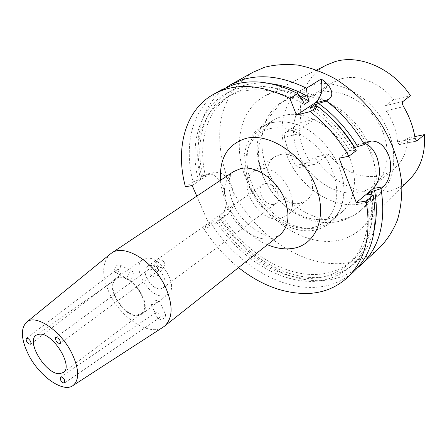 <?xml version="1.0" encoding="UTF-8"?>
<svg xmlns="http://www.w3.org/2000/svg" width="447" height="447" viewBox="0 0 447 447"><rect width="100%" height="100%" fill="white"/><g stroke="black" fill="none" stroke-linecap="round" stroke-linejoin="round"><path stroke-width="0.34" stroke-dasharray="2.23 1.68" d="M120.55 273.866L118.924 269.357L116.667 269.714L115.795 271.402L117.203 273.385L120.332 275.011L120.55 273.866M154.405 270.2C155.852 271.295 157.232 271.407 158.556 270.536L158.875 270.223C159.093 269.34 158.406 268.206 156.808 266.803L154.584 265.054L154.349 265.311C153.366 266.742 153.382 268.373 154.405 270.2M120.444 266.557C119.651 270.977 117.857 272.882 115.063 272.279L114.432 270.698C115.22 266.278 117.008 264.361 119.802 264.954L120.444 266.557M133.312 273.151C132.832 277.771 131.077 279.727 128.043 279.006L127.328 277.369C128.49 273.095 130.312 271.167 132.798 271.597L133.312 273.151M163.552 261.489C160.752 259.165 158.428 259.104 156.567 261.311C155.897 262.791 156.21 264.294 157.506 265.825C160.277 268.133 162.602 268.211 164.468 266.049C165.172 264.563 164.865 263.037 163.552 261.489M157.059 270.597C154.209 268.446 151.857 268.468 150.008 270.664L149.812 272.748L151.058 274.927C153.69 277.347 155.936 277.475 157.797 275.324C158.573 273.743 158.327 272.167 157.059 270.597M155.886 312.621L155.21 313.107L157.221 317.459L158.506 318.281L159.255 317.996L160.417 316.057L160.087 314.358L158.221 313.079L155.886 312.621M165.038 315.392L166.055 315.593C165.815 317.437 163.546 318.873 159.255 319.901L158.26 319.7C158.495 317.862 160.758 316.426 165.038 315.392M158.031 300.172L158.998 300.255C158.551 301.652 156.282 303.1 152.176 304.603L151.147 304.34C151.254 302.222 153.55 300.831 158.031 300.172M265.138 183.555C274.039 181.275 283.811 198.485 276.358 203.24L273.709 204.346C264.713 206.38 255.192 189.249 262.752 184.555L265.138 183.555M149.728 265.552C158.629 263.87 170.212 283.415 162.993 287.862L160.378 288.812C151.365 290.176 140.095 270.837 147.381 266.423L149.728 265.552M119.835 277.878C133.569 275.369 152.41 306.726 141.353 313.498L137.212 314.939C123.204 316.616 105.146 285.834 116.337 279.135L119.835 277.878M146.409 258.305C160.752 255.41 179.644 287.13 167.994 294.355L163.641 295.931C149.007 297.976 130.921 266.792 142.749 259.668L146.409 258.305M119.489 277.14C133.754 274.519 153.355 307.117 141.867 314.163L137.553 315.66C122.986 317.387 104.235 285.404 115.868 278.442L119.489 277.14M162.993 327.243C148.94 336.541 120.522 317.733 109.331 292.969C101.67 275.676 101.866 262.791 109.912 254.315M279.828 154.712C300.87 148.65 323.935 188.908 306.256 200.474L299.501 203.351C277.939 208.051 256.265 168.145 274.575 156.947L279.828 154.712M259.104 168.932C280.235 163.043 304.061 204.34 286.387 215.84L279.615 218.661C257.958 223.114 235.575 182.287 253.846 171.14L259.104 168.932M312.241 85.126C335.261 78.37 366.87 93.579 382.973 120.707C399.238 147.75 396.506 180.432 378.676 195.188C372.82 200.077 366.048 203.106 358.349 204.279C332.97 208.051 303.418 189.26 289.896 162.233C276.207 135.29 280.47 103.011 301.865 89.663L312.241 85.126M319.287 92.808C338.792 87.305 365.188 100.29 378.469 123.014C391.89 145.672 389.426 173.011 374.228 185.315C369.479 189.198 364.003 191.646 357.807 192.663C336.641 196.077 311.693 180.56 300.228 157.897C288.622 135.301 292.182 108.235 309.894 96.932L319.287 92.808M283.839 115.443C303.552 110.135 330.78 124.115 344.833 147.923C359.025 171.665 357.052 199.859 341.821 212.169C337.066 216.052 331.545 218.443 325.26 219.343C303.792 222.332 278.146 205.771 265.993 182.186C253.7 158.668 256.645 130.848 274.38 119.511L283.839 115.443M272.134 122.914C279.587 121.064 287.633 121.573 296.272 124.439C321.443 132.346 344.073 163.44 343.866 189.824C343.81 203.452 339.569 213.85 331.132 221.025C326.377 224.908 320.845 227.277 314.537 228.132C292.981 230.97 267.116 214.063 254.734 190.176C242.213 166.357 244.939 138.296 262.663 126.959L272.134 122.914M353.968 271.441C343.458 280.923 330.953 286.186 316.454 287.237C278.487 290.159 234.993 262.093 210.783 222.74L215.974 220.963L218.348 220.589L223.07 217.214L220.695 217.594L218.963 216.924L219.902 216.259C233.937 206.916 221.885 171.29 207.291 173.978L201.53 176.42C192.333 140.922 200.664 104.76 226.294 87.428M366.836 195.032C371.306 225.322 365.188 248.314 348.476 264.009C339.055 272.374 327.874 277.09 314.945 278.151C280.593 281.141 240.86 256.198 218.348 220.589M371.938 194.892C375.167 223.411 368.803 245.118 352.851 260.025C343.425 268.396 332.255 273.134 319.342 274.246C285.046 277.352 245.437 252.633 223.07 217.214M374.765 226.707C367.004 257.651 348.945 274.525 320.6 277.33C284.845 280.442 243.727 254.505 220.695 217.594M357.572 267.787C347.816 275.207 336.63 279.414 324.019 280.403C286.158 283.56 242.9 255.919 218.963 216.924M380.134 247.13C369.619 256.634 357.187 262.065 342.832 263.417C300.932 267.077 254.025 234.2 232.423 189.914C220.494 164.552 216.549 136.989 222.321 113.186L228.92 96.675C235.128 86.779 243.112 78.661 252.885 72.308M201.53 176.42L203.178 176.85L205.531 176.358L200.653 179.538L198.295 180.024C187.869 139.643 202.24 99.094 237.469 88.763C257.159 83.047 278.788 86.601 302.362 99.43M409.675 179.303C402.49 186.282 393.919 190.573 383.956 192.176C359.282 196.272 330.758 181.214 314.761 157.193L328.752 154.31L315.264 164.194L314.146 164.541L313.006 164.323L310.648 162.406L295.791 165.401C290.327 156.428 286.544 147.002 284.448 137.123L299.261 133.664C299.116 131.295 299.725 129.513 301.088 128.317L286.108 131.893L301.043 122.411C297.395 98.435 306.938 75.012 326.511 65.044M333.926 241.073C302.105 244.682 265.278 219.438 248.683 184.935C231.859 150.555 237.692 110.18 265.647 95.513L274.497 92.015C301.719 83.88 340.34 102.028 361.444 135.245C382.727 168.368 381.783 208.777 361.975 227.858C354.214 235.362 344.861 239.765 333.926 241.073M286.108 131.893C284.694 133.055 284.141 134.793 284.448 137.123M295.791 165.401L297.976 167.318L300.222 167.184L314.761 157.193M415.073 138.319L397.567 141.895L399.076 144.683L407.653 138.062C407.278 151.215 402.803 161.445 394.215 168.754C389.477 172.62 384.046 175.101 377.916 176.185C359.282 178.347 342.894 171.056 328.752 154.31M397.567 141.895C396.662 130.977 392.84 120.606 386.107 110.772L403.585 106.643M403.071 101.408L385.476 105.648C384.431 106.822 384.638 108.526 386.107 110.772M385.476 105.648L393.667 99.737L410.424 95.636M301.043 122.411L314.979 119.003C314.515 103.117 320.119 91.115 331.797 83.002L341.134 78.862C357.829 73.917 379.978 82.354 393.667 99.737M314.979 119.003L301.088 128.317M299.261 133.664C300.641 143.856 304.435 153.438 310.648 162.406M407.653 138.062L414.799 136.592M317.398 106.576L326.947 114.197M309.788 107.906C325.846 119.047 339.239 133.413 349.962 151.002L353.197 150.343L356.237 150.673M354.432 147.65L349.962 151.002M313.867 106.855C329.595 118.366 342.709 132.86 353.197 150.343M203.178 176.85C189.494 126.395 218.125 76.962 270.67 83.695M205.531 176.358C197.35 142.587 206.67 108.789 232.228 94.306C251.192 83.768 273.67 84.321 299.658 95.96M200.653 179.538C192.344 145.627 201.547 111.722 227.093 97.245C248.996 85.31 274.726 87.673 304.29 104.347M198.295 180.024L193.076 181.901C183.058 144.146 192.841 105.738 221.712 89.735M193.076 181.901L185.444 186.852M370.082 194.512L371.898 214.191C371.284 226.724 368.853 238.1 364.612 248.314C354.756 267.524 337.379 278.878 317.068 281.18C280.94 284.225 239.631 258.293 215.974 220.963M238.536 267.602C224.752 256.533 213.04 243.33 203.407 227.987L210.783 222.74M203.407 227.987L210.179 226.964L196.792 196.144M192.165 185.488L209.218 174.375L214.186 172.52C231.322 169.324 241.799 205.603 226.668 215.163L210.179 226.964M339.105 158.188L356.79 144.94L361.187 143.152L365.439 143.71M233.753 171.452C223.651 179.705 221.779 192.126 228.138 208.721C235.603 226.88 255.019 241.134 270.049 238.916L275.324 237.536L279.906 234.865M291.785 97.848C314.945 91.21 347.135 107.079 363.763 134.955C380.565 162.753 378.156 196.032 360.293 210.794C354.432 215.683 347.621 218.678 339.86 219.762C314.263 223.232 284.242 203.731 270.256 176.084C256.109 148.527 259.947 115.728 281.364 102.357L291.785 97.848M269.357 128.825C291.014 123.014 321.84 143.046 332.574 171.145C343.626 199.166 331.657 225.579 309.52 228.121C287.516 231.077 260.852 211.85 250.426 186.611C239.709 161.44 247.521 134.217 269.357 128.825M267.451 244.721C243.297 234.831 222.533 206.302 220.544 180.275M202.502 175.794L209.218 174.375M219.902 216.259L226.668 215.163M366.501 142.906L356.79 144.94M399.73 144.387L416.33 141.04M300.222 167.184L315.264 164.194M30.631 344.184L120.416 274.978M158.556 270.536L60.138 343.547M128.043 279.006L120.332 275.011M117.203 273.385L115.063 272.279M150.008 270.664L156.567 261.311M155.349 312.766L60.418 377.084M158.998 300.255L166.055 315.593M233.345 171.721C232.658 171.313 231.367 173.565 229.484 178.482C228.266 186.533 229.685 195.255 233.747 204.648C242.598 226.372 269.597 240.307 276.782 236.457L279.565 235.139M162.993 287.862L276.358 203.24M63.373 372.53L141.353 313.498M141.867 314.163L167.994 294.355M286.387 215.84L306.256 200.474M301.865 89.663L281.364 102.357L260.931 127.266C258.668 134.005 257.388 140.934 257.086 148.046C257.422 162.579 261.624 176.207 269.686 188.93C283.94 210.392 308.369 224.791 333.333 222.327C343.374 221.192 352.359 217.348 360.293 210.794L378.676 195.188M331.132 221.025L341.821 212.169M296.272 124.439C287.41 121.428 278.984 120.88 270.988 122.791C244.23 130.569 238.106 160.797 249.191 186.857C260.389 213.286 287.969 233.395 312.246 230.512C321.745 229.702 331.395 222.757 333.373 219.985C334.965 218.197 337.373 215.867 340.966 207.659C342.91 202.15 343.877 196.205 343.866 189.824M348.476 264.009L352.851 260.025M316.66 69.972L265.647 95.513M374.228 185.315L394.215 168.754M309.894 96.932L331.797 83.002M401.959 187.153L361.975 227.858M227.093 97.245L232.228 94.306M262.663 126.959L274.38 119.511M253.846 171.14L274.575 156.947M207.291 173.978L214.186 172.52M369.367 141.431L361.187 143.152M299.339 167.513L314.414 164.524M399.076 144.683L416.749 141.123M115.868 278.442L142.749 259.668M36.196 335.194L116.337 279.135M147.381 266.423L262.752 184.555M151.147 304.34L155.21 313.107M157.221 317.459L158.26 319.7M64.714 382.878L159.255 317.996M157.797 275.324L164.468 266.049M132.798 271.597L119.802 264.954M55.763 337.513L154.584 265.054M26.462 338.373L116.667 269.714"/><path stroke-width="0.67" d="M28.921 343.966L30.631 344.184C31.424 342.525 30.603 340.659 28.161 338.591L26.462 338.373C25.669 340.027 26.49 341.894 28.921 343.966M55.512 337.787C55.596 341.312 57.138 343.229 60.138 343.547L60.379 343.285C60.317 339.77 58.775 337.843 55.763 337.513L55.512 337.787M64.614 380.045C63.167 377.67 61.77 376.687 60.418 377.084L60.513 379.928C61.96 382.297 63.362 383.286 64.714 382.878L64.614 380.045M39.543 334.155C52.869 332.551 73.789 366.4 63.373 372.53L59.401 373.698C45.745 374.346 25.725 341.318 36.196 335.194L39.543 334.155M72.157 353.89C79.236 369.457 79.51 380.017 72.978 385.565C62.977 393.243 38.805 375.81 28.256 354.192C20.97 338.96 20.467 328.243 26.747 322.047C35.9 313.688 61.334 331.026 72.157 353.89M109.912 254.315L111.331 253.242C124.294 243.112 154.533 261.758 165.938 288.147C173.263 305.888 172.765 318.577 164.451 326.226L162.993 327.243M365.439 143.71C370.334 145.711 374.184 150.293 376.994 157.439C381.196 170.894 379.978 181.225 373.346 188.433L356.315 202.608L339.105 158.188L348.895 156.227C338.541 138.654 325.639 123.78 310.184 111.599L317.895 106.542L313.867 106.855L309.788 107.906L314.722 104.699L326.411 100.955C341.614 112.806 354.259 127.334 364.344 144.537L354.432 147.65M238.536 267.602C261.506 285.722 285.197 294.327 309.615 293.411C324.153 292.444 336.669 287.225 347.174 277.755C365.339 260.383 371.658 234.831 366.138 201.105L373.206 195.155L370.082 194.512L366.836 195.032L371.362 191.255L374.603 190.729L381.012 188.584L383.085 186.835C389.438 181.705 393.109 166.675 388.639 155.187C384.353 145.498 378.503 140.794 371.088 141.068L366.501 142.906L364.344 144.537M373.206 195.155C378.559 228.629 372.144 254.058 353.968 271.441L347.174 277.755M371.362 191.255L371.938 194.892M374.603 190.729C376.877 203.586 376.927 215.577 374.765 226.707M381.012 188.584C386.18 221.773 379.671 247.068 361.483 264.456L357.572 267.787M226.294 87.428L230.663 84.729L242.43 79.717C261.769 73.889 283.107 76.716 306.441 88.188L307.34 96.278L309.246 101.167L304.29 104.347L302.362 99.43L297.775 93.574L289.924 98.452L296.49 115.075L310.184 111.599M230.663 84.729L252.885 72.308L264.63 67.262C275.101 64.58 286.309 63.871 298.238 65.139C310.397 67.592 322.544 72.056 334.674 78.538C352.56 89.596 368.68 105.313 381.129 123.964C392.818 143.487 399.696 163.429 401.764 183.784C402.16 196.842 400.702 208.972 397.394 220.181C393.114 230.658 387.359 239.642 380.134 247.13L361.483 264.456M196.792 196.144L192.165 185.488L185.444 186.852C175.202 148.845 184.767 110.258 213.616 94.261L221.712 89.735L233.479 84.734C252.84 78.951 274.274 81.896 297.775 93.574M316.66 69.972L326.511 65.044L334.674 61.764C358.907 53.936 392.449 68.123 410.424 95.636L403.071 101.408C402.116 102.547 402.283 104.291 403.585 106.643C409.614 116.823 413.441 127.378 415.073 138.319L416.749 141.123L424.443 134.608C425.555 153.248 420.633 168.145 409.675 179.303L401.959 187.153M414.799 136.592L424.443 134.608M318.789 103.643C334.445 115.052 347.481 129.44 357.885 146.806M314.722 104.699L317.398 106.576M326.947 114.197C337.792 123.752 347.028 134.843 354.661 147.476M317.895 106.542C333.233 118.567 346.012 133.273 356.237 150.673L348.895 156.227M270.67 83.695C282.772 85.165 294.992 89.355 307.34 96.278M299.658 95.96L309.246 101.167M213.616 94.261C234.988 82.661 260.428 84.058 289.924 98.452M326.411 100.955L328.674 99.469C335.641 94.725 329.947 84.287 321.169 79.041L306.441 88.188M366.138 201.105L356.315 202.608M321.169 79.041C323.064 90.333 321.024 98.323 315.062 103.022L296.49 115.075M279.565 235.139L279.906 234.865C288.745 226.931 290.31 215.052 284.61 199.222C277.006 179.627 255.444 164.904 240.665 168.58L233.345 171.721M220.544 180.275C219.27 158.227 227.652 144.292 245.682 138.469C269.228 132.206 303.524 154.83 315.716 186.192C328.254 217.477 315.303 246.342 291.137 248.633C283.51 249.443 275.615 248.141 267.451 244.721M383.085 186.835L373.346 188.433M328.674 99.469L315.062 103.022M416.33 141.04L417.358 140.833M72.978 385.565L163.652 326.813M164.451 326.226L279.906 234.865M371.088 141.073L369.367 141.431M111.331 253.242L233.753 171.452M26.747 322.047L110.526 253.818"/></g></svg>
